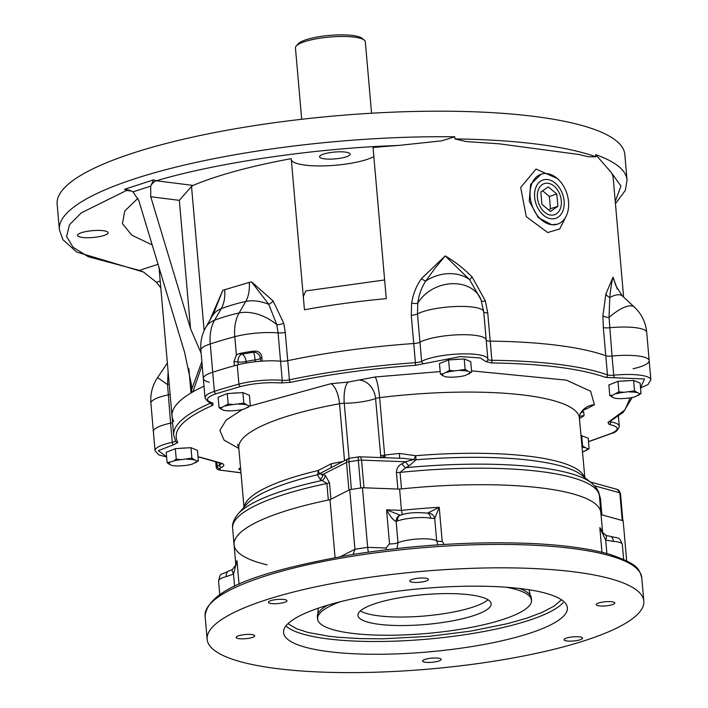 <?xml version="1.0" encoding="UTF-8"?>
<svg xmlns="http://www.w3.org/2000/svg" width="708" height="708" viewBox="0 0 708 708"><rect width="100%" height="100%" fill="white"/><g stroke="black" fill="none" stroke-linecap="round" stroke-linejoin="round"><path stroke-width="1.06" d="M238.384 392.896A12.709 2.841 175 0 0 231.454 393.321M219.064 407.693L218.153 397.206L227.268 393.577L242.897 392.613L249.411 395.285L250.322 405.772L244.163 409.056A13.948 3.115 175 0 1 236.33 410.507L230.596 410.861A13.948 3.115 175 0 1 223.586 410.313L219.064 407.693L222.02 407.339L228.18 404.064L233.197 404.551L243.809 403.1L242.897 392.613M227.268 393.577L228.18 404.064M243.809 403.1L248.331 405.719L250.322 405.772M225.365 406.003A13.948 3.115 -5 0 1 233.197 404.551M238.932 404.197A13.948 3.115 -5 0 1 245.941 404.737M247.508 407.719A13.948 3.115 175 0 0 248.331 405.719M222.02 407.339A13.948 3.115 175 0 0 221.197 409.339M371.567 113.227L365.319 41.79A35.064 7.832 175 0 0 364.231 40.082A35.064 7.832 175 0 0 354.204 37.117A35.064 7.832 175 0 0 319.91 38.214A35.064 7.832 175 0 0 296.227 46.029A35.064 7.832 175 0 0 295.448 47.905L301.696 119.271M364.231 40.082L361.93 38.25A32.878 7.346 175 0 0 329.556 35.4A32.878 7.346 175 0 0 298.174 43.825L296.227 46.029M629.093 380.674A12.709 2.841 175 0 0 622.164 381.099M609.783 395.48L608.862 384.993L617.978 381.355L633.607 380.4L640.12 383.072L641.041 393.56L634.881 396.834A13.948 3.115 -5 0 1 627.049 398.294L621.305 398.639A13.948 3.115 175 0 1 614.305 398.1L609.783 395.48L612.739 395.126L618.898 391.843L623.907 392.338L634.527 390.887L639.05 393.506L641.041 393.56M633.607 380.4L634.527 390.887M617.978 381.355L618.898 391.843M639.05 393.506A13.948 3.115 -5 0 1 638.227 395.506M623.907 392.338A13.948 3.115 175 0 0 616.084 393.79M612.739 395.126A13.948 3.115 175 0 0 611.907 397.117M636.66 392.524A13.948 3.115 175 0 0 629.651 391.984M209.187 382.231A35.064 7.832 -5 0 1 203.346 378.514A35.064 7.832 -5 0 1 212.71 372.222A258.624 57.782 -5 0 1 234.392 365.762L234.012 361.505L236.375 354.974L238.623 353.752A35.064 7.832 -5 0 1 254.499 351.088C258.588 351 261.022 352.929 261.81 356.876L262.181 361.133A35.064 7.832 -5 0 1 280.545 361.177A6.576 1.469 175 0 0 287.74 360.682A230.127 51.419 -5 0 1 413.729 343.522A6.576 1.469 175 0 0 419.95 342.185A35.064 7.832 -5 0 1 458.899 334.769A35.064 7.832 -5 0 1 486.192 340.017A35.064 7.832 -5 0 1 486.192 340.114A35.064 7.832 -5 0 0 486.192 340.017L483.714 311.75A35.064 7.832 175 0 0 456.421 306.493A35.064 7.832 175 0 0 417.481 313.909L419.95 342.185A35.064 7.832 -5 0 1 458.899 334.769A35.064 7.832 -5 0 1 486.192 340.017L487.865 359.177A35.064 7.832 -5 0 1 487.874 359.266A2.195 2.133 178 0 1 485.874 361.576L491.219 362.93C541.956 363.682 580.109 368.505 605.703 377.417L644.501 378.948L640.536 387.869M202.161 364.939L192.957 391.825A230.127 51.419 -5 0 1 204.019 386.161A230.127 51.419 -5 0 0 172.017 416.136A230.127 51.419 -5 0 1 190.992 392.984L188.868 368.7M192.957 391.825L191.753 392.391A13.151 2.938 -5 0 1 190.992 392.984M173.779 421.437A230.127 51.419 -5 0 1 172.017 416.136L173.699 435.296A230.127 51.419 -5 0 1 210.895 403.002L210.869 402.728M166.61 456.943L158.725 454.908L155.043 450.677L153.362 431.517A35.064 7.832 -5 0 1 170.593 423.154A6.576 1.469 175 0 0 172.584 422.579A6.576 1.469 175 0 1 170.593 423.154L167.522 384.55A6.576 3.018 176.8 0 0 169.185 383.763M236.375 354.974L234.782 336.707A258.624 57.782 175 0 0 210.241 343.946A35.064 7.832 175 0 0 200.877 350.239L203.346 378.514A35.064 7.832 -5 0 1 212.71 372.222A258.624 57.782 -5 0 1 237.251 364.983A35.064 7.832 -5 0 1 280.545 361.177A6.576 1.469 175 0 0 287.74 360.682A230.127 51.419 -5 0 1 413.729 343.522L411.26 315.246L411.658 303.113C413.074 294.041 416.331 285.89 421.437 278.633L445.235 255.915C455.332 261.88 464.298 268.925 472.147 277.049L485.334 300.811L487.732 312.856L490.21 341.123A6.576 1.469 175 0 1 486.201 340.176A6.576 1.469 175 0 0 490.21 341.123A230.127 51.419 -5 0 1 605.783 355.752A6.576 1.469 175 0 0 612.039 356.036A35.064 7.832 -5 0 1 649.183 360.646A35.064 7.832 -5 0 1 633.058 368.771M623.624 297.112L613.19 177.912A230.127 51.419 175 0 0 611.278 172.513L595.693 154.636L595.879 156.76L588.348 156.769L578.949 154.494L499.264 143.821L466.236 141.565L454.978 138.936A284.926 63.667 -5 0 1 536.894 144.122A284.926 63.667 -5 0 1 595.879 156.76M138.113 270.544L139.352 270.385L88.341 256.747L73.074 247.287L66.605 236.454L69.481 224.772L81.323 212.843L126.573 190.443L124.537 189.293L153.663 179.841L156.344 180.779C217.135 162.636 315.662 148.238 397.816 145.503L441.615 140.865L454.793 136.803L454.978 138.936M397.816 145.503A230.127 51.419 175 0 0 373.045 147.521L386.267 298.626A230.127 51.419 175 0 0 304.449 309.768L291.227 158.672A230.127 51.419 175 0 0 193.08 185.425L191.523 186.408L204.143 330.645M209.541 320.91L222.79 290.307L213.418 313.865L205.869 327.273A35.064 22.514 -150 0 1 214.568 320.22A38.896 25.453 73.6 0 0 210.241 343.946L214.391 391.374A258.624 57.782 -5 0 1 238.923 384.134A35.064 7.832 -5 0 1 282.226 380.329L278.076 332.902L276.837 324.795A6.576 2.018 165.1 0 0 283.731 323.22L285.262 332.406L289.413 379.833A230.127 51.419 -5 0 1 415.401 362.673L413.729 343.522A6.576 1.469 175 0 0 419.95 342.185L421.632 361.337A35.064 7.832 -5 0 1 460.572 353.92A35.064 7.832 -5 0 1 487.865 359.177L487.883 359.372M285.262 332.406A6.576 1.469 175 0 1 278.076 332.902A35.064 7.832 175 0 0 234.782 336.707A38.896 25.453 -106.4 0 1 239.109 312.98A35.064 22.514 -150 0 1 276.837 324.795L268.757 304.298L251.535 281.828L273.129 300.989L283.731 323.22M605.703 377.417A2.195 1.92 109.8 0 0 607.464 374.904L605.783 355.752A6.576 1.469 175 0 0 612.039 356.036L613.721 375.187A6.576 1.469 -5 0 1 607.464 374.904A230.127 51.419 -5 0 0 491.883 360.284L490.21 341.123A230.127 51.419 -5 0 1 605.783 355.752L603.313 327.477L602.915 315.688L605.88 293.97L613.022 277.147L617.332 289.165M566.161 216.197L559.701 228.95L547.691 232.543L526.274 216.657L520.69 187.452L536.027 169.062L557.311 178.513M616.057 286.174L613.022 277.147C611.615 281.554 609.871 295.307 609.783 297.44A6.576 5 17.7 0 1 605.88 293.97M634.377 307.095A35.064 12.063 132.9 0 0 609.048 317.423L612.039 356.036A35.064 7.832 -5 0 1 649.183 360.646L646.714 332.371C645.723 322.423 641.616 313.998 634.377 307.095L622.438 296.015A35.064 12.063 132.9 0 0 609.783 297.44L609.048 317.423A6.576 2.876 1.9 0 1 602.915 315.688M481.626 301.36A6.576 0.779 161.6 0 0 485.334 300.811M481.13 299.953L469.643 279.704L472.147 277.049M481.599 301.298A35.064 27.63 160 0 0 481.254 300.272A35.064 27.63 160 0 0 451.607 283.713A35.064 27.63 160 0 0 417.782 303.289C418.809 295.024 421.455 287.616 425.729 281.076A35.064 27.63 160 0 1 469.643 279.704L445.235 255.915L434.818 268.465L425.729 281.076A6.576 1.664 37.3 0 1 421.437 278.633M411.26 315.246A6.576 1.469 175 0 0 417.481 313.909L417.782 303.289A6.576 1.549 9.9 0 1 411.658 303.113M251.26 281.899L249.225 282.412A31.24 20.435 -106.4 0 1 245.747 301.466A258.624 166.044 -150 0 0 221.215 308.706L214.568 320.22A258.624 166.044 -150 0 1 239.109 312.98L245.747 301.466A35.064 22.514 -150 0 1 268.757 304.298A6.576 3.151 139.8 0 0 273.129 300.989M249.225 282.412L223.011 290.227M191.753 392.391L191.744 389.329L201.868 361.584M201.134 353.212L190.567 328.777L150.742 196.727L150.716 186.124L133.033 191.859L138.83 200.594L184.62 352.416L191.496 385.108L191.744 389.329M190.567 328.777L179.328 200.346L191.523 186.408M373.842 156.663A43.834 9.797 -5 0 1 326.494 165.814A43.834 9.797 -5 0 1 291.333 159.893M324.441 158.849A15.346 3.425 175 0 0 341.097 158.088A15.346 3.425 175 0 0 350.15 154.132A15.346 3.425 175 0 0 334.565 152.052A15.346 3.425 175 0 0 319.582 156.804A15.346 3.425 175 0 0 324.441 158.849M384.63 279.97L305.706 290.953L303.298 296.661M160.203 281.067L156.459 282.28L143.441 272.04L76.685 252.039L62.888 239.658L59.375 229.657A284.926 63.667 175 0 1 454.793 136.803M541.239 174.15A26.302 18.417 -108 0 1 547.125 173.628A26.302 18.417 -108 0 1 567.94 197.514A26.302 18.417 -108 0 1 557.488 224.179A26.302 18.417 -108 0 1 551.594 224.71A26.302 18.417 -108 0 1 530.788 200.824A26.302 18.417 -108 0 1 541.239 174.15L530.637 184.301L529.248 201.231L538.248 217.524L551.594 224.71L557.408 224.206M170.115 394.312A6.576 1.469 175 0 1 168.123 394.878A35.064 7.832 175 0 0 150.893 403.25C150.176 393.94 152.388 385.4 157.539 377.621L167.522 384.55L168.123 371.567M150.716 186.124L150.937 185.514A13.151 8.921 97.2 0 1 156.344 180.779L193.08 185.425M615.447 203.665L625.359 190.363L627.049 179.991L624.819 154.459A284.926 63.667 175 0 0 534.469 116.457A284.926 63.667 175 0 0 225.162 130.582A284.926 63.667 175 0 0 57.144 204.125L59.375 229.657M133.033 191.859L129.537 190.204L124.537 189.293M153.663 179.841L150.937 185.514M82.376 237.454A15.346 3.425 175 0 0 99.032 236.693A15.346 3.425 175 0 0 108.076 232.737A15.346 3.425 175 0 0 92.491 230.658A15.346 3.425 175 0 0 77.508 235.41A15.346 3.425 175 0 0 82.376 237.454M156.459 282.28L160.804 287.899M131.785 191.107L126.573 190.443A13.151 8.921 97.2 0 1 129.343 190.169L129.343 190.169A13.151 8.921 97.2 0 1 129.467 190.186M143.441 272.04L139.352 270.385L158.052 264.305M550.753 215.073A16.381 11.47 72 0 0 554.426 214.754A16.381 11.47 72 0 0 560.276 195.629A16.381 11.47 72 0 0 544.302 183.584A16.381 11.47 72 0 0 537.788 200.196A16.381 11.47 72 0 0 550.753 215.073M150.893 403.25L153.362 431.517A35.064 7.832 -5 0 1 170.593 423.154L172.274 442.305A2.195 1.044 77.8 0 0 173.566 444.766L177.805 442.473C171.531 430.623 183.23 418.216 212.904 405.25L212.869 403.091C204.754 400.56 205.86 397.427 216.17 393.701L240.499 386.524C253.836 383.276 267.359 382.081 281.094 382.957L290.678 382.302C329.459 374.178 371.054 368.514 415.472 365.301L460.465 356.566L480.29 357.983L485.874 361.576M240.729 470.024A6.576 1.469 -5 0 1 238.817 469.165A6.576 1.469 -5 0 1 240.552 467.997M244.207 507.017A170.955 38.197 -5 0 1 318.042 470.546A6.576 3.522 -103.4 0 1 317.352 474.794A6.576 5 -153 0 0 319.104 473.935L323.096 474.298L346.504 462.43A4.381 3.735 -116.9 0 1 348.38 458.66L319.104 473.935A6.576 2.398 47 0 0 318.042 470.546L331.22 463.802A170.955 38.197 -5 0 1 342.725 461.528M385.32 457.731L384.648 455.094A170.955 38.197 -5 0 1 399.436 453.43L415.64 455.704A6.576 0.549 -66.8 0 1 413.711 459.554L403.87 458.403L359.673 456.802A4.381 2.08 92.1 0 1 361.558 460.138L405.64 461.749L413.711 459.554A6.576 5.567 -1.3 0 0 416.047 459.784L415.64 455.704A170.955 38.197 -5 0 1 584.259 477.042L584.436 476.838M584.41 408.658L585.312 408.312C584.197 408.454 582.374 410.578 579.87 414.667L579.392 418.039A170.955 38.197 175 0 0 379.621 397.631A6.576 1.469 175 0 0 375.567 398.516L380.913 458.058M330.884 467.528A6.576 3.009 78.2 0 0 331.22 463.802M399.436 453.43L399.639 458.253M381.559 457.598A6.576 2.637 -14.4 0 1 384.922 456.111M238.162 513.84C233.808 519.221 231.959 524.026 232.622 528.248A184.107 41.135 -5 0 1 326.884 483.52L320.166 479.281L317.352 474.794A172.876 38.63 175 0 0 246.437 504.503L238.162 513.84A182.177 40.701 -5 0 1 322.29 480.405A6.576 5.646 -62.6 0 0 325.299 475.404L323.096 474.298A6.576 5.664 -64.1 0 1 320.166 479.281M591.472 482.936C596.764 487.608 599.419 492.016 599.428 496.149A184.107 41.135 -5 0 0 400.073 472.395L405.746 467.714A182.177 40.701 -5 0 1 591.472 482.936L581.702 475.165A172.876 38.63 175 0 0 416.047 459.784L409.268 465.731L405.746 467.714A6.576 3.443 60.7 0 1 402.029 463.731L405.64 461.749A6.576 3.443 -118.4 0 0 409.268 465.731M359.142 456.925A4.381 2.08 92.1 0 1 359.673 456.802L358.876 456.837A4.381 1.08 -98.3 0 0 358.328 460.333A4.381 0.982 -5 0 1 361.558 460.138L363.983 487.803L397.869 489.042A6.576 1.469 -5 0 0 401.516 488.901A184.107 41.135 175 0 1 600.871 512.663L602.641 532.876M358.876 456.837L349.672 458.244A4.381 1.266 81 0 0 348.982 461.749A210.4 47.011 -5 0 1 358.328 460.333L360.753 487.998A210.4 47.011 175 0 0 351.407 489.414L348.982 461.749A4.381 0.982 175 0 0 346.504 462.43L348.92 490.095L330.928 499.22A6.576 1.469 -5 0 1 328.326 500.034A184.107 41.135 175 0 0 234.065 544.753A184.107 41.135 175 0 0 267.19 564.869M598.579 492.264L600.437 498.344L601.88 514.858L622.235 520.486L619.81 492.821A4.381 3.664 -74.5 0 0 617.279 489.423L620.474 493.264A4.381 0.982 175 0 0 619.81 492.821L594.623 485.847M601.88 514.858A6.576 1.469 -5 0 1 601.03 514.459M600.888 514.185A6.576 1.469 -5 0 1 600.88 514.132A184.107 41.135 175 0 0 600.871 512.663A184.107 41.135 -5 0 0 399.604 489.104L401.463 510.388A184.107 41.135 -5 0 1 439.217 507.291L427.402 513.185M622.898 520.938A4.381 0.982 175 0 0 622.235 520.486M580.923 435.526L588.18 438.155L589.1 448.642L582.932 451.925A13.948 3.115 -5 0 1 582.374 452.076M581.666 435.482L582.587 445.969L587.1 448.589L589.1 448.642M581.852 446.173L582.587 445.969M584.711 447.606A13.948 3.115 175 0 0 581.949 447.208M586.277 450.589A13.948 3.115 175 0 0 587.1 448.589M186.434 447.978A12.709 2.841 175 0 0 179.505 448.403M167.123 462.784L166.203 452.297L175.319 448.66L190.948 447.695L197.47 450.376L198.382 460.855L192.222 464.138A13.948 3.115 175 0 1 184.39 465.59L178.655 465.944A13.948 3.115 175 0 1 171.646 465.404L167.123 462.784L173.425 461.094L176.239 459.147L175.319 448.66M190.948 447.695L191.868 458.182L196.39 460.811L198.382 460.855M176.239 459.147L181.257 459.634L191.868 458.182M169.256 464.421A13.948 3.115 -5 0 1 170.079 462.421M173.425 461.094A13.948 3.115 -5 0 1 181.257 459.634M195.567 462.802A13.948 3.115 175 0 0 196.39 460.811M194.001 459.828A13.948 3.115 175 0 0 186.992 459.28M232.622 528.248L234.065 544.753A184.107 41.135 -5 0 1 330.008 499.68L349.734 489.679A210.4 47.011 -5 0 1 362.443 487.75L399.604 489.104M601.048 514.628L623.155 520.743L626.668 560.851M428.101 513.052A6.576 6.248 55.7 0 1 434.73 518.548L439.217 507.291L442.19 541.346L444.049 544.461M369.018 552.081C368.505 552.753 368.045 551.169 367.656 547.337L362.443 487.75M349.734 489.679L354.947 549.275A210.4 47.011 -5 0 1 367.656 547.337L386.037 548.01A6.576 3.115 -87.9 0 0 386.32 549.753M335.07 557.515L330.008 499.68M606.092 535.575L601.897 531.903L599.818 527.619L605.712 540.177L606.88 553.55M437.907 544.859L436.677 540.797A6.576 1.469 175 0 0 442.19 541.346M402.339 514.645L401.463 510.388L386.568 509.84C390.515 516.946 393.701 520.778 396.126 521.354L397.524 520.929A6.576 4.77 71 0 1 400.347 515.265L400.347 515.265C406.879 512.787 415.738 512.07 426.915 513.105L426.915 513.105A6.576 4.974 100.4 0 1 430.738 518.212A21.921 4.894 175 0 0 397.524 520.929M400.383 515.256L386.568 509.84L389.542 543.894L386.037 548.01M400.347 515.265L400.197 515.309A6.576 5.328 -101.3 0 0 396.126 521.354L397.993 542.735L396.976 548.505M353.097 554.426L354.947 549.275L340.681 556.506M234.605 586.366L233.525 574.082L236.976 560.665L236.162 564.453L232.295 569.604A6.576 1.212 60.2 0 0 233.525 574.082L226.303 576.577A21.921 4.894 175 0 0 218.568 581.064L219.763 594.738M613.376 541.319L605.712 540.177A6.576 1.035 109.3 0 0 606.296 535.54L610.048 536.275C620.385 538.859 619.04 536.629 622.332 544.452A21.921 4.894 175 0 0 613.376 541.319A6.576 3.876 -85.4 0 0 610.048 536.275M389.542 543.894A6.576 1.469 -5 0 0 397.993 542.735A21.921 4.894 -5 0 1 419.092 538.921A21.921 4.894 -5 0 1 436.677 540.797L434.73 518.548L430.738 518.212M218.568 581.064C220.905 572.197 218.878 575.94 228.799 571.002L228.799 571.002A6.576 4.044 74.7 0 0 226.303 576.577M566.966 640.979A9.319 2.08 -5 0 1 564.01 639.731A9.319 2.08 -5 0 1 573.108 636.846A9.319 2.08 -5 0 1 582.569 638.112A9.319 2.08 -5 0 1 577.073 640.519A9.319 2.08 -5 0 1 566.966 640.979M574.321 571.887A219.17 48.967 -5 0 1 643.811 601.119A219.17 48.967 -5 0 1 429.747 669.007A219.17 48.967 -5 0 1 207.143 639.324A219.17 48.967 -5 0 1 336.389 582.746A219.17 48.967 -5 0 1 574.321 571.887M271.341 603.57A9.319 2.08 -5 0 1 268.385 602.322A9.319 2.08 -5 0 1 277.483 599.437A9.319 2.08 -5 0 1 286.944 600.703A9.319 2.08 -5 0 1 281.448 603.11A9.319 2.08 -5 0 1 271.341 603.57M522.221 588.799A142.458 31.833 -5 0 1 567.391 607.8A142.458 31.833 -5 0 1 428.251 651.926A142.458 31.833 -5 0 1 283.554 632.633A142.458 31.833 -5 0 1 367.567 595.862A142.458 31.833 -5 0 1 522.221 588.799M438.19 658.157A9.319 2.08 -5 0 1 441.146 659.396A9.319 2.08 -5 0 1 432.048 662.281A9.319 2.08 -5 0 1 422.587 661.024A9.319 2.08 -5 0 1 428.083 658.617A9.319 2.08 -5 0 1 438.19 658.157M251.756 634.563A9.319 2.08 -5 0 1 254.703 635.802A9.319 2.08 -5 0 1 245.605 638.687A9.319 2.08 -5 0 1 236.145 637.43A9.319 2.08 -5 0 1 241.64 635.023A9.319 2.08 -5 0 1 251.756 634.563M425.411 578.17A9.319 2.08 -5 0 1 428.367 579.418A9.319 2.08 -5 0 1 419.269 582.303A9.319 2.08 -5 0 1 409.808 581.038A9.319 2.08 -5 0 1 415.295 578.631A9.319 2.08 -5 0 1 425.411 578.17M611.854 601.765A9.319 2.08 -5 0 1 614.801 603.012A9.319 2.08 -5 0 1 605.703 605.898A9.319 2.08 -5 0 1 596.242 604.632A9.319 2.08 -5 0 1 601.738 602.225A9.319 2.08 -5 0 1 611.854 601.765M287.979 623.704L296.493 628.722L307.989 632.456L328.91 636.253L338.654 637.306L360.885 638.625L383.17 638.802L429.128 636.342L470.431 631.164L507.406 623.677L526.442 618.261L542.071 612.42L554.169 606.075L561.488 599.773M506.247 587.233A107.395 23.992 -5 0 1 531.531 600.216A107.395 23.992 -5 0 1 426.632 633.483A107.395 23.992 -5 0 1 317.556 618.934A107.395 23.992 -5 0 1 340.203 601.765M469.944 594.835A66.844 14.939 175 0 0 397.374 598.145A66.844 14.939 175 0 0 357.956 615.402A66.844 14.939 175 0 0 425.844 624.456A66.844 14.939 175 0 0 491.14 603.756A66.844 14.939 175 0 0 469.944 594.835M360.363 610.907A66.844 14.939 175 0 0 425.101 615.942A66.844 14.939 175 0 0 487.98 599.738M551.081 218.781A20.196 14.142 72 0 0 555.603 218.383A20.196 14.142 72 0 0 562.816 194.806A20.196 14.142 72 0 0 543.133 179.956A20.196 14.142 72 0 0 535.089 200.426A20.196 14.142 72 0 0 551.081 218.781M540.832 192.018L548.284 186.885L556.815 194.036L557.886 206.32L550.435 211.453L541.912 204.302L540.832 192.018M556.815 194.036L549.373 196.452L542.62 190.788M548.665 209.966L550.452 208.736L557.886 206.32M550.452 208.736L549.373 196.452M459.704 359.239A12.709 2.841 175 0 0 452.775 359.664M440.394 374.045L439.473 363.558L448.589 359.921L464.218 358.965L470.731 361.638L471.652 372.125L465.492 375.399A13.948 3.115 175 0 1 457.66 376.86L451.925 377.205A13.948 3.115 175 0 1 444.916 376.665L440.394 374.045L443.35 373.691L449.509 370.408L454.527 370.904L465.138 369.452L469.661 372.072L471.652 372.125M464.218 358.965L465.138 369.452M448.589 359.921L449.509 370.408M460.262 370.549A13.948 3.115 -5 0 1 467.271 371.089M469.661 372.072A13.948 3.115 -5 0 1 468.838 374.072M443.35 373.691A13.948 3.115 175 0 0 442.527 375.683M454.527 370.904A13.948 3.115 175 0 0 446.695 372.355M255.261 361.744L255.101 359.947A24.107 5.39 175 0 0 246.03 361.496L246.163 363.036M238.233 364.726L237.994 362.009A6.576 1.469 175 0 0 246.03 361.496A6.576 3.39 77.1 0 0 241.906 354.168L253.446 352.195A6.576 0.947 -96.9 0 1 255.101 359.947A6.576 1.469 175 0 0 260.385 358.381L260.641 361.248M238.623 353.752L241.906 354.168A6.576 4.46 97.2 0 0 237.994 362.009L234.012 361.505M646.714 332.371A35.064 7.832 175 0 0 609.57 327.76A6.576 1.469 175 0 1 603.313 327.477M483.732 311.901A6.576 1.469 175 0 0 487.732 312.856M486.184 339.929L483.723 311.839A35.064 7.832 175 0 0 483.714 311.75L480.918 299.351M261.81 356.876L260.385 358.381A6.576 6.213 43.3 0 0 253.446 352.195L254.499 351.088M611.278 172.513L620.951 186.071L615.252 201.417M627.049 179.991A284.926 63.667 175 0 0 595.693 154.636M152.211 244.95L131.803 235.171L122.422 223.613L124.767 211.002L137.972 198.267M224.684 289.652A31.24 20.435 -106.4 0 1 221.215 308.706A35.064 22.514 -150 0 0 212.515 315.759M179.328 200.346L150.742 196.727M610.623 421.207L610.685 421.888A35.064 7.832 -5 0 1 619.296 426.198L618.429 416.207M608.694 422.287L608.809 422.234A2.195 1.912 -118.9 0 1 607.933 422.446L609.225 424.481A2.195 1.637 99.9 0 0 610.685 421.888A6.576 1.469 -5 0 1 609.809 421.676M614.04 377.798L613.721 375.187A35.064 7.832 -5 0 1 650.856 379.798L649.183 360.646M491.219 362.93A2.195 0.867 90.7 0 0 491.883 360.284A6.576 1.469 -5 0 1 487.874 359.301M487.856 359.08L486.192 340.114M423.773 363.523A2.195 1.894 61.8 0 1 421.632 361.337A6.576 1.469 -5 0 1 415.401 362.673L415.472 365.301M290.678 382.302A2.195 1.018 78.1 0 1 289.413 379.833A6.576 1.469 -5 0 1 282.226 380.329A2.195 1.319 95 0 1 281.094 382.957M237.251 364.983L238.923 384.134A2.195 1.328 75 0 0 240.499 386.524M203.346 378.514L205.019 397.666A35.064 7.832 -5 0 1 214.391 391.374A2.195 1.531 72 0 0 216.17 393.701M211.241 402.834A6.576 1.469 -5 0 1 210.895 403.002A2.195 1.77 66.8 0 0 212.904 405.25M175.451 440.96A6.576 1.469 -5 0 1 172.274 442.305A35.064 7.832 -5 0 0 155.043 450.677M221.436 463.501A17.532 3.921 -5 0 1 219.453 465.191L219.241 462.802M240.977 472.847L218.825 469.953L217.02 469.015L216.223 467.36A8.77 1.956 -5 0 1 217.241 466.315A2.195 1.867 63.1 0 0 219.356 468.51L221.569 467.386A2.195 1.867 63.1 0 1 219.453 465.191L217.241 466.315L216.887 462.262M588.481 441.624L590.587 440.978A2.195 1.531 -108 0 1 590.1 441.022L588.472 441.526M590.587 440.978L611.854 433.349A2.195 1.717 -111.8 0 1 611.234 433.438L590.1 441.022M609.225 424.481C619.128 426.597 619.792 429.588 611.234 433.438M630.235 397.861L624.872 409.994L607.933 422.446M205.019 397.666C207.046 401.33 209.418 403.135 212.135 403.082A2.195 1.805 -75.7 0 0 212.869 403.091M173.699 435.296L175.726 441.456A2.195 2.124 -30.4 0 0 177.805 442.473M166.601 456.828L158.335 450.642L173.566 444.766M221.569 467.386C225.02 465.475 224.516 463.952 220.055 462.82A2.195 1.743 -77.4 0 1 219.392 462.837L199.638 457.244A2.195 1.92 -70.2 0 0 200.576 457.306L198.028 456.837M220.055 462.82L200.576 457.306M220.215 470.218A2.195 1.487 -82.8 0 0 220.675 470.174L219.356 468.51M240.968 472.74L220.675 470.174M322.777 475.652L320.397 473.148M238.844 448.483L224.047 440.111L219.861 430.367L226.153 420.083L242.508 409.481M250.03 406.011L330.91 383.701L348.221 382.063L375.107 376.983L440.181 371.576M471.546 370.859L566.365 380.143L590.596 391.205L594.41 404.737L586.534 408.861C583.02 409.941 582.082 410.941 583.702 411.861L584.038 415.738L579.454 418.685M330.91 383.701A17.532 6.673 -100.4 0 1 339.53 403.728A170.955 38.197 175 0 0 238.791 447.837L237.569 444.376M579.41 416.454A17.532 15.939 -125 0 1 584.038 415.738M580.985 412.596A17.532 15.939 115 0 1 583.702 411.861M584.551 408.781A17.532 11.142 -105.9 0 1 586.534 408.861M579.87 414.667A17.532 16.965 -156.1 0 1 594.41 404.737M380.594 455.979A6.576 1.469 -5 0 1 384.648 455.094L379.621 397.631A17.532 2.628 83 0 0 375.107 376.983M349.079 458.377L344.256 403.277A28.488 6.363 -5 0 0 375.567 398.516A17.532 13.31 69.5 0 0 360.266 380.231M344.513 460.616L339.53 403.728A6.576 1.469 175 0 1 344.256 403.277A17.532 5.655 89.5 0 1 348.221 382.063M349.672 458.244L348.38 458.66A4.381 3.735 -116.9 0 1 349.478 458.333M330.928 499.22L329.486 482.706L325.299 475.404M620.385 493.494A4.381 0.982 175 0 0 620.474 493.264L622.872 520.663M402.029 463.731C398.516 465.377 396.648 468.307 396.427 472.528L397.869 489.042M329.486 482.706A6.576 1.469 -5 0 1 326.884 483.52L328.326 500.034M599.587 497.945A6.576 1.469 175 0 0 600.437 498.344M401.516 488.901L400.073 472.395A6.576 1.469 -5 0 1 396.427 472.528M601.977 552.284L599.818 527.619A184.107 41.135 -5 0 1 602.552 532.77M235.897 565.161A184.107 41.135 -5 0 1 236.976 560.665L239.047 584.321M641.767 577.71C638.961 569.17 639.156 564.391 609.738 554.355C590.72 548.833 565.524 545.249 534.159 543.62C476.307 541.018 415.738 544.656 352.451 554.523C269.792 569.471 208.426 586.684 205.09 615.907A219.17 48.967 -5 0 1 334.344 559.338A219.17 48.967 -5 0 1 572.268 548.479A219.17 48.967 -5 0 1 641.767 577.719L643.811 601.119M285.908 625.996A142.458 31.833 175 0 0 327.609 638.864A142.458 31.833 175 0 0 466.776 634.412A142.458 31.833 175 0 0 563.072 602.703M531.549 600.862L529.044 589.764M318.193 608.216L317.653 619.571M531.531 600.216L531.345 598.092A107.395 23.992 175 0 0 519.291 588.445M327.565 605.225A107.395 23.992 175 0 0 317.37 616.81L317.556 618.934M159.017 267.518L172.017 416.136M200.877 350.239C200.187 342.079 201.851 334.424 205.869 327.273M616.04 286.12L622.438 296.015M157.539 377.621L167.247 363.248M216.223 467.36L215.745 461.988M611.854 433.349C615.721 432.482 618.199 430.101 619.296 426.198M608.809 422.234L623.27 412.339L632.209 397.489M640.554 387.984L648.024 384.568L650.856 379.798M199.638 457.244L198.036 456.934M219.392 462.837L221.719 463.678L221.489 463.103M238.791 447.837L243.986 507.264M579.392 418.039L584.852 477.67M590.215 481.936L617.279 489.423M599.428 496.149L600.871 512.663M234.065 544.753L235.861 565.25M622.332 544.452L623.642 559.4M601.897 531.903L606.296 535.54M228.799 571.002L232.295 569.604M205.09 615.907L207.143 639.324"/></g></svg>
